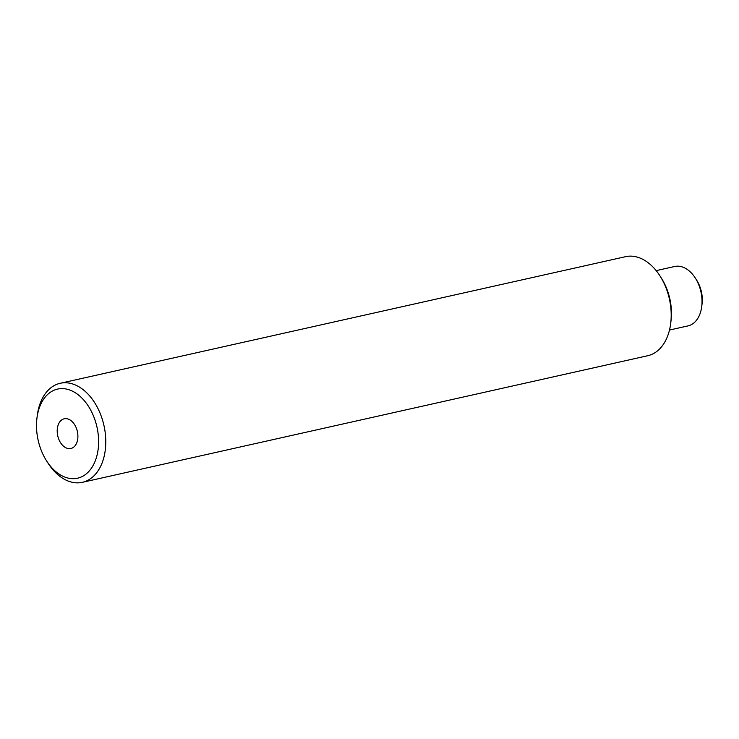 <?xml version="1.0" encoding="UTF-8"?>
<svg xmlns="http://www.w3.org/2000/svg" width="739" height="739" viewBox="0 0 739 739"><rect width="100%" height="100%" fill="white"/><g stroke="black" fill="none" stroke-linecap="round" stroke-linejoin="round"><path stroke-width="1.11" d="M669.488 330.047L687.981 325.899A30.447 20.092 -102.6 0 0 701.727 306.528A30.447 20.092 -102.6 0 0 695.371 278.141A30.447 20.092 -102.6 0 0 682.901 267.148A30.447 20.092 -102.6 0 0 674.67 266.483L656.177 270.631M69.919 390.072A45.67 30.142 -102.6 0 0 36.95 418.145A45.67 30.142 -102.6 0 0 46.483 460.72A45.67 30.142 -102.6 0 0 65.198 477.218A45.67 30.142 -102.6 0 0 98.527 445.072A45.67 30.142 -102.6 0 0 69.919 390.072M36.95 418.145L37.273 415.586A50.742 33.486 77.4 0 1 60.192 383.292A50.742 33.486 77.4 0 1 73.9 384.391A50.742 33.486 77.4 0 1 105.511 435.557A50.742 33.486 77.4 0 1 82.362 482.327A50.742 33.486 77.4 0 1 68.653 481.228A50.742 33.486 77.4 0 1 47.859 462.891L46.483 460.72M82.362 482.327L647.78 355.708A50.742 33.486 -102.6 0 0 670.698 323.414A50.742 33.486 -102.6 0 0 660.103 276.109A50.742 33.486 -102.6 0 0 639.309 257.772A50.742 33.486 -102.6 0 0 625.6 256.673L60.192 383.292M66.769 448.167A15.223 10.05 -102.6 0 0 70.879 448.499A15.223 10.05 -102.6 0 0 77.826 434.467A15.223 10.05 -102.6 0 0 68.339 419.115A15.223 10.05 -102.6 0 0 64.228 418.791A15.223 10.05 -102.6 0 0 57.282 432.823A15.223 10.05 -102.6 0 0 66.769 448.167M695.371 278.141L696.757 280.321A25.366 16.748 77.4 0 1 702.05 303.969L701.727 306.528M660.103 276.109L661.479 278.28A45.67 30.142 77.4 0 1 671.012 320.855L670.698 323.414"/></g></svg>
